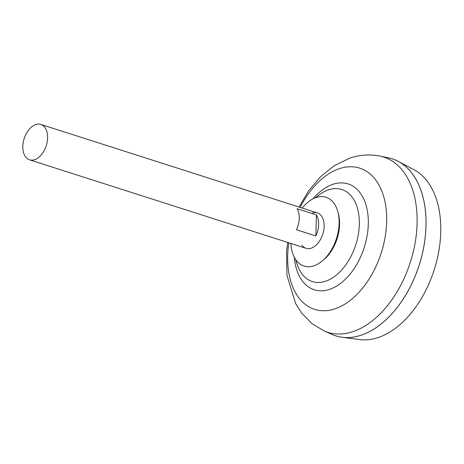<?xml version="1.0" encoding="UTF-8"?>
<svg xmlns="http://www.w3.org/2000/svg" width="464" height="464" viewBox="0 0 464 464"><rect width="100%" height="100%" fill="white"/><g stroke="black" fill="none" stroke-linecap="round" stroke-linejoin="round"><path stroke-width="0.7" d="M34.754 159.657A18.583 11.594 107.7 0 1 29.545 159.825A18.583 11.594 107.7 0 1 23.2 142.512A18.583 11.594 107.7 0 1 35.67 124.596A18.583 11.594 107.7 0 1 40.873 124.433A18.583 11.594 107.7 0 1 47.218 141.746A18.583 11.594 107.7 0 1 34.754 159.657M40.873 124.433L317.399 212.924A18.583 11.594 107.7 0 1 324.145 226.339A18.583 11.594 107.7 0 1 311.28 248.153A18.583 11.594 107.7 0 1 306.078 248.315L29.545 159.825M392.306 158.862A92.904 57.983 107.7 0 1 398.338 161.408L414.033 169.754A89.714 55.999 107.7 0 1 437.917 255.792A89.714 55.999 107.7 0 1 378.653 337.392A89.714 55.999 107.7 0 1 359.687 339.567L342.067 337.253A92.904 57.983 107.7 0 1 335.675 335.826M398.338 161.408A92.904 57.983 107.7 0 1 423.075 250.502A92.904 57.983 107.7 0 1 361.705 334.996A92.904 57.983 107.7 0 1 342.067 337.253M361.676 334.991A92.904 57.983 107.7 0 1 332.108 334.474L324.121 330.965A91.988 57.414 107.7 0 0 353.406 331.476A91.988 57.414 107.7 0 0 415.616 239.865A91.988 57.414 107.7 0 0 380.08 156.113L388.617 157.888A92.904 57.983 107.7 0 1 424.502 242.469A92.904 57.983 107.7 0 1 361.676 334.991M315.584 197.681A61.497 61.497 0 0 1 320.462 193.946L320.462 193.946A48.326 30.166 107.7 0 1 328.257 189.927A48.326 30.166 107.7 0 1 359.327 224.385A48.326 30.166 107.7 0 1 325.867 281.12A48.326 30.166 107.7 0 1 297.552 265.547L297.552 265.547A61.497 61.497 0 0 1 295.748 259.678M425.128 208.243A92.864 57.959 107.7 0 1 391.065 314.673M315.856 235.944L296.496 229.75A18.583 11.594 -72.3 0 0 297.047 208.713L316.407 214.907A18.583 11.594 107.7 0 1 315.856 235.944L316.407 214.907M302.238 208.069A36.128 22.55 107.7 0 1 315.885 197.577A36.128 22.55 107.7 0 1 337.867 211.799A36.128 22.55 107.7 0 1 322.086 261.116A36.128 22.55 107.7 0 1 314.099 265.75A36.128 22.55 107.7 0 1 290.911 243.467M312.197 213.092A18.583 11.594 107.7 0 1 324.145 226.339A18.583 11.594 107.7 0 1 311.28 248.153A18.583 11.594 107.7 0 1 301.936 245.16M337.867 211.799L338.401 213.811A33.686 21.025 107.7 0 1 339.567 224.564A33.686 21.025 107.7 0 1 323.686 259.788L322.086 261.116M300.167 207.408A74.141 46.272 107.7 0 1 339.004 168.809A74.141 46.272 107.7 0 1 386.669 221.67A74.141 46.272 107.7 0 1 335.339 308.711A74.141 46.272 107.7 0 1 288.846 242.805M313.038 198.795A55.57 34.684 107.7 0 1 332.584 184.423A55.57 34.684 107.7 0 1 368.306 224.042A55.57 34.684 107.7 0 1 329.834 289.281A55.57 34.684 107.7 0 1 294.321 257.294M380.08 156.113C369.675 154.065 359.42 154.802 349.322 158.323L334.022 165.845L320.369 176.888L308.624 190.826L299.048 207.048M287.721 242.446L286.532 251.824L286.955 275.349L295.643 303.63L301.861 313.322L311.901 323.559L324.121 330.965"/></g></svg>
